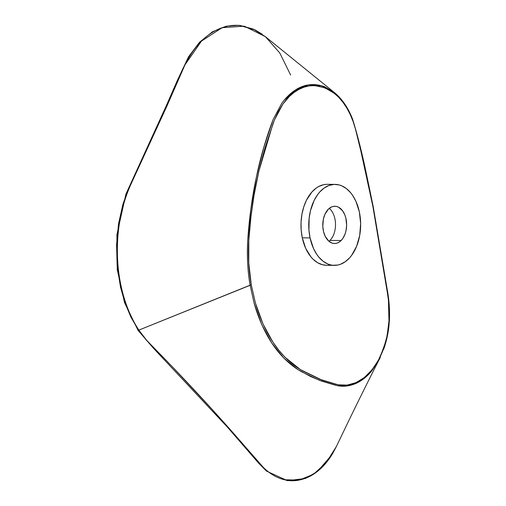 <?xml version="1.0" encoding="UTF-8"?>
<svg xmlns="http://www.w3.org/2000/svg" width="506" height="506" viewBox="0 0 506 506"><rect width="100%" height="100%" fill="white"/><g stroke="black" fill="none" stroke-linecap="round" stroke-linejoin="round"><path stroke-width="0.76" d="M326.598 265.296L322.505 264.758L317.604 262.703L313.056 259.198L310.975 256.94L305.719 248.402L302.297 237.839A40.486 25.945 90.5 0 0 326.572 265.296L334.339 265.365A40.486 25.945 -89.5 0 1 310.064 237.909L302.297 237.839L301.178 230.11L301.051 222.178L301.924 214.342L303.752 206.916L306.472 200.174L311.987 191.907L316.408 187.935L318.786 186.474L323.745 184.671L326.288 184.342M335.067 184.393L327.293 184.323A40.486 25.945 90.5 0 0 302.297 237.839L310.064 237.909A40.486 25.945 -89.5 0 1 335.067 184.393A40.486 25.945 -89.5 0 1 359.342 211.85L355.914 201.287L352.587 195.322L350.658 192.748L346.363 188.561L341.613 185.765L339.128 184.93L334.055 184.412L329.008 185.455L324.182 188.004L319.754 191.976L317.749 194.449L314.239 200.243L310.488 210.629L309.134 218.295L308.951 230.179L310.064 237.909L313.492 248.471L316.813 254.436L318.742 257.004L323.043 261.197L327.787 263.987L330.273 264.828L332.803 265.277L337.888 265.017L340.399 264.303L345.225 261.747L349.652 257.782L351.657 255.309L356.629 246.245L359.715 235.341L360.645 223.538L359.342 211.85A40.486 25.945 -89.5 0 1 334.339 265.365M329.956 240.439A18.627 11.935 90.5 0 0 329.286 208.352A18.627 11.935 -89.5 0 1 335.465 223.026A18.627 11.935 -89.5 0 1 335.434 226.745A18.627 11.935 -89.5 0 1 329.956 240.439A18.627 11.935 -89.5 0 1 328.989 241.305A18.627 11.935 90.5 0 0 329.956 240.439L341.082 240.54L329.956 240.439M328.324 209.218A18.627 11.935 -89.5 0 1 334.871 206.252A18.627 11.935 -89.5 0 1 346.193 219.674A18.627 11.935 -89.5 0 1 341.082 240.54A18.627 11.935 -89.5 0 1 334.536 243.5A18.627 11.935 -89.5 0 1 323.214 230.078A18.627 11.935 -89.5 0 1 328.324 209.218L331.525 206.967L333.833 206.315L336.174 206.378L338.457 207.15L342.505 210.686L344.795 214.797L345.845 218.048L346.635 225.195L346.034 230.591L345.086 233.936L342.929 238.269L341.082 240.54L338.988 242.203L336.737 243.203L334.403 243.5L332.075 243.082L328.811 241.153L325.288 236.447L323.562 231.71L322.796 226.384L323.372 219.168L324.947 214.266L328.324 209.218M281.753 103.319L284.157 100.169C296.244 85.957 309.691 81.46 324.504 86.684L333.897 92.155L321.5 85.666L308.382 84.863L295.593 89.828L284.157 100.169L281.753 103.319L273.113 119.555L271.532 123.768C266.004 138.878 261.393 154.602 257.693 170.927L255.41 181.692C251.811 199.8 249.331 218.282 247.959 237.137L247.744 240.363C246.852 255.555 247.643 270.495 250.109 285.188L251.28 284.903C248.756 270.343 247.934 255.524 248.807 240.451L249.022 237.244C250.35 218.459 252.848 200.041 256.517 182.002L258.844 171.287L272.778 124.337L274.353 120.15L282.841 104.16L285.188 101.055C307.351 71.574 345.174 86.507 355.364 128.745L353.068 121.427L350.253 114.577L346.945 108.278L343.195 102.617L339.052 97.671L334.567 93.509L324.814 87.721L314.454 85.571L309.217 85.9L304.036 87.165L298.976 89.347L294.106 92.415L289.489 96.336L282.841 104.16L278.23 111.687L274.353 120.15L265.15 147.341L258.844 171.287L253.987 195.582L251.008 216.277L248.807 240.451L248.769 262.867L251.28 284.903L255.441 303.088L263.012 323.948L272.962 342.195L278.724 350.133L284.935 357.198L300.419 369.608L322.018 380.101L338.21 384.807L347.141 385.098L355.958 382.65L364.307 377.558L371.872 370.012L378.349 360.316L383.491 348.836L387.09 336.035L389.203 319.235L389.228 309.704L388.437 300.267L385.768 281.342L372.878 206.41L360.93 151.326L355.364 128.745L360.93 151.326L372.878 206.41L387.577 293.961L388.437 300.267L389.006 322.404C386.793 360.278 362.296 390.347 338.21 384.807L320.02 379.336L302.348 370.746L298.515 368.419C278.812 355.218 264.455 333.441 255.441 303.088L251.28 284.903L250.109 285.188L254.208 303.549C263.145 334.238 277.642 356.205 297.686 369.443L301.57 371.765L319.444 380.31L337.793 385.73L349.463 385.547L360.734 380.847L370.904 371.91L379.323 359.311L385.958 341.986L389.215 322.512C388.703 331.101 386.856 340.013 383.693 349.248M330.121 264.948L327.578 265.27M150.807 344.731L152.787 346.724M258.199 461.845L258.819 462.579M259.439 463.306L261.33 465.419M261.975 466.096L262.62 466.753M201.66 40.891L195.246 47.925L189.434 56.134L182.483 69.385M181.97 70.568L166.006 107.285L130.927 183.235M130.263 184.633L122.996 203.924L118.53 223.88L116.563 244.765L117.158 265.814L120.491 287.098L124.925 302.689L130.852 317.003L138.144 329.691M145.62 339.362L148.182 342.094M361.018 150.921L372.878 206.41M379.31 359.336L386.755 338.919L389.373 321.247C389.879 310.829 389.215 300.583 387.387 290.514L373.137 206.17L366.61 174.848C362.043 152.92 357.331 134.261 352.48 118.878C347.919 107.31 341.727 98.404 333.897 92.155L265.403 36.66L253.348 29.101L240.502 25.559C229.832 24.415 219.547 27.292 209.642 34.193C200.161 40.784 191.951 50.967 185.025 64.743L166.657 106.652L130.573 185.006C125.456 196.183 121.712 209.06 119.359 223.633C117.221 236.947 116.778 251.058 118.018 265.973L118.524 270.805C121.383 293.916 128.157 313.682 138.853 330.102L146.601 340.241L139.093 330.462L138.068 330.38L139.093 330.462L138.853 330.102C128.157 313.682 121.383 293.916 118.524 270.805L118.018 265.973C115.634 236.511 119.814 209.522 130.573 185.006L166.657 106.652L185.025 64.743L201.477 41.112L222.083 27.703L244.309 26.167L265.429 36.685L279.805 53.022L290.646 75.027M336.471 446.343L326.193 462.731L313.486 474.261L299.267 480.08L284.587 479.777L281.488 478.91C275.087 476.804 269.122 473.059 263.594 467.677L231.147 430.6C205.708 401.903 179.908 374.257 153.748 347.654L150.029 343.878M331.892 454.755L317.477 471.447L305.504 478.461L287.465 480.7L266.529 471.111L258.819 463.363L227.283 426.975L153.154 347.894L138.068 330.38L124.527 302.569L117.247 269.553L116.892 234.803L125.886 194.19L166.316 105.697L177.119 80.973L188.586 56.723L199.585 42.194L212.425 31.815L226.239 26.198L239.041 25.3L255.1 29.911L262.14 34.161M335.737 385.294L321.462 381.069L310.431 376.426L297.686 369.443L283.904 358.178L271.773 343.055L261.754 324.624L254.208 303.549L250.128 285.289L138.853 330.102L250.109 285.188C247.706 271.741 246.915 256.801 247.744 240.363L250.85 209.13L256.359 177.062L263.93 146.885L273.113 119.555M333.897 92.155L334.295 92.471M356.603 132.806L359.937 146.379M146.601 340.241L153.957 347.869M173.292 367.792L212.008 409.284L263.594 467.677C269.122 473.059 275.087 476.804 281.488 478.91L284.587 479.777C292.803 481.902 301.506 480.611 310.697 475.918C319.33 471.08 326.648 463.604 332.657 453.496L336.414 446.469C350.19 417.513 363.352 390.67 375.907 365.939L379.31 359.342L371.948 370.67C367.084 376.609 361.714 380.879 355.826 383.485C349.488 386.122 343.479 386.875 337.793 385.73L336.762 385.528M389.437 318.261L389.215 322.512M380.316 357.331L379.31 359.342"/></g></svg>
